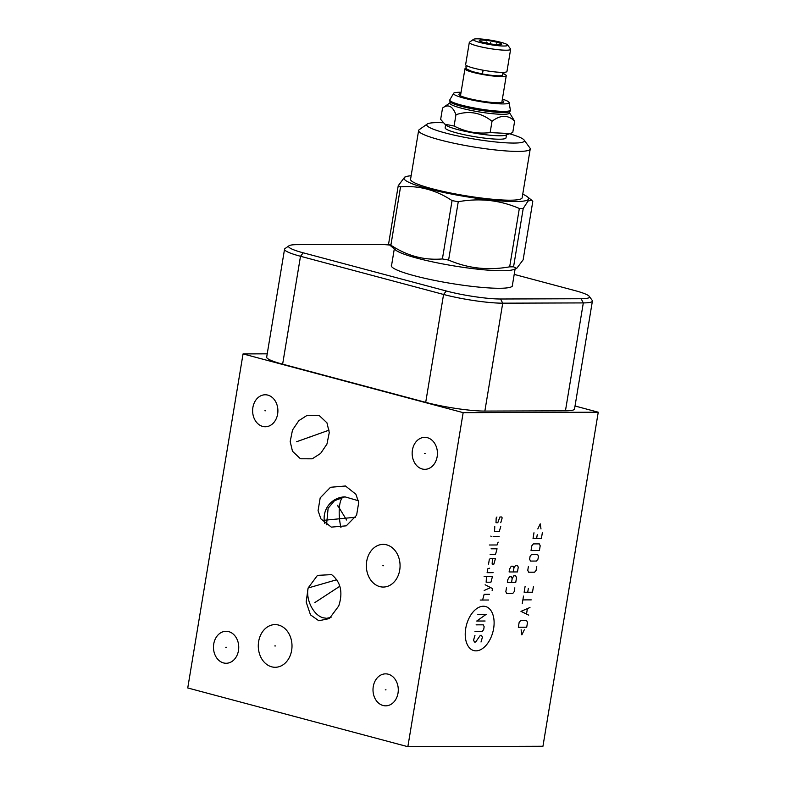 <?xml version="1.0" encoding="UTF-8"?>
<svg xmlns="http://www.w3.org/2000/svg" width="786" height="786" viewBox="0 0 786 786"><rect width="100%" height="100%" fill="white"/><g stroke="black" fill="none" stroke-linecap="round" stroke-linejoin="round"><path stroke-width="1.18" d="M267.22 353.838L243.051 353.916L187.746 687.966L407.855 746.7L542.949 746.258L598.254 412.208L463.16 412.65L407.855 746.7M575.028 406.008L598.254 412.208M243.051 353.916L463.16 412.65M514.191 274.393L574.851 290.574A39.153 5.011 -170.6 0 1 589.274 296.361L592.163 300.321A42.68 5.463 -170.6 0 1 592.398 301.077L574.537 408.975A42.68 5.463 -170.6 0 1 565.448 410.813L484.864 411.078A42.68 5.463 -170.6 0 1 425.707 402.353L282.636 364.173A42.68 5.463 -170.6 0 1 266.68 357.119L284.542 249.221A42.68 5.463 -170.6 0 1 285.004 248.582L289.022 245.763A39.153 5.011 -170.6 0 1 296.931 244.662L377.506 244.397A39.153 5.011 -170.6 0 1 389.335 245.006M592.398 301.077A42.68 5.463 -170.6 0 1 583.31 302.915L502.726 303.18A42.68 5.463 -170.6 0 1 443.569 294.455L300.498 256.275A42.68 5.463 -170.6 0 1 284.542 249.221M589.274 296.361A39.153 5.011 -170.6 0 1 581.159 298.739L500.574 299.004A39.153 5.011 -170.6 0 1 446.301 290.997L303.229 252.817A39.153 5.011 -170.6 0 1 289.022 245.763M512.452 284.925A61.455 7.87 -170.6 0 1 512.57 285.632A61.455 7.87 -170.6 0 1 477.77 287.008A61.455 7.87 -170.6 0 1 414.301 275.719A61.455 7.87 -170.6 0 1 391.31 265.56A61.455 7.87 -170.6 0 1 391.644 264.921M336.811 579.724L308.122 587.987L317.475 575.372L331.604 574.625C340.76 581.935 343.138 592.379 338.737 605.957L329.383 618.572L318.802 620.743L310.49 614.868L306.167 601.997L308.122 587.987C305.577 600.249 313.928 615.684 323.38 617.835L326.671 618.297L331.053 617.344M262.671 426.415A15.985 12.635 89.8 0 1 252.689 409.133A15.985 12.635 89.8 0 1 265.206 394.778A15.985 12.635 89.8 0 1 267.849 395.122A15.985 12.635 89.8 0 1 277.831 412.404A15.985 12.635 89.8 0 1 265.314 426.759A15.985 12.635 89.8 0 1 262.671 426.415M422.21 468.987A15.985 12.635 89.8 0 1 412.218 451.704A15.985 12.635 89.8 0 1 424.745 437.35A15.985 12.635 89.8 0 1 427.388 437.694A15.985 12.635 89.8 0 1 437.37 454.976A15.985 12.635 89.8 0 1 424.853 469.33A15.985 12.635 89.8 0 1 422.21 468.987M383.057 705.494A15.985 12.635 89.8 0 1 373.065 688.212A15.985 12.635 89.8 0 1 385.592 673.857A15.985 12.635 89.8 0 1 388.235 674.201A15.985 12.635 89.8 0 1 398.217 691.483A15.985 12.635 89.8 0 1 385.7 705.838A15.985 12.635 89.8 0 1 383.057 705.494M379.756 586.602A21.34 16.87 89.8 0 1 366.433 563.533A21.34 16.87 89.8 0 1 383.136 544.384A21.34 16.87 89.8 0 1 386.663 544.845A21.34 16.87 89.8 0 1 399.986 567.905A21.34 16.87 89.8 0 1 383.283 587.054A21.34 16.87 89.8 0 1 379.756 586.602M271.691 666.823A21.34 16.87 89.8 0 1 258.368 643.754A21.34 16.87 89.8 0 1 275.071 624.605A21.34 16.87 89.8 0 1 278.598 625.067A21.34 16.87 89.8 0 1 291.92 648.126A21.34 16.87 89.8 0 1 275.218 667.285A21.34 16.87 89.8 0 1 271.691 666.823M358.721 502.441L356.608 515.233L346.272 525.834L331.319 527.121L320.914 518.878L318.065 510.664L320.187 497.882L330.523 487.271L345.476 485.994L355.871 494.237L358.721 502.441M292.49 451.272L290.181 441.545L292.51 430.011L298.837 420.667L307.238 415.283L318.988 415.322L326.956 422.829L329.275 432.555L326.947 444.09L320.619 453.434L312.219 458.818L300.468 458.778L292.49 451.272M223.519 662.922A15.985 12.635 89.8 0 1 213.537 645.63A15.985 12.635 89.8 0 1 226.054 631.286A15.985 12.635 89.8 0 1 228.697 631.63A15.985 12.635 89.8 0 1 238.679 648.912A15.985 12.635 89.8 0 1 226.162 663.266A15.985 12.635 89.8 0 1 223.519 662.922M326.554 524.802L328.116 508.267L334.502 500.682L344.907 496.831L358.436 500.761M510.153 111.17L509.446 111.671A30.212 3.871 -170.6 0 1 461.461 106.346A30.212 3.871 9.4 0 1 450.329 101.885L449.818 101.178A30.841 3.95 9.4 0 0 461.176 105.737A30.841 3.95 9.4 0 0 510.153 111.17A30.841 3.95 9.4 0 0 510.497 110.708L509.014 102.268A28.188 3.606 9.4 0 0 502.372 99.134M509.731 111.465L509.485 112.997A30.212 3.871 -170.6 0 1 492.37 113.685A30.212 3.871 -170.6 0 1 461.166 108.124A30.212 3.871 9.4 0 1 449.867 103.133L450.123 101.6M510.605 110.04A30.841 3.95 9.4 0 1 493.136 110.738A30.841 3.95 9.4 0 1 461.284 105.069A30.841 3.95 9.4 0 1 449.749 99.969L449.641 100.637A30.841 3.95 9.4 0 0 449.818 101.178M461.058 92.296A28.188 3.606 9.4 0 0 453.768 93.121A28.188 3.606 9.4 0 0 464.054 98.162A28.188 3.606 9.4 0 0 494.571 103.477A28.188 3.606 9.4 0 0 509.014 102.268M460.851 93.554A22.765 2.918 9.4 0 0 458.995 94.782A22.765 2.918 9.4 0 0 467.385 98.152A22.765 2.918 9.4 0 0 503.531 102.16A22.765 2.918 9.4 0 0 502.166 100.392M503.178 73.697A20.937 2.682 -170.6 0 1 506.253 75.692A20.937 2.682 -170.6 0 1 494.404 76.163A20.937 2.682 -170.6 0 1 472.769 72.312A20.937 2.682 -170.6 0 1 464.939 68.844A20.937 2.682 -170.6 0 1 466.049 68.205M482.928 70.17L482.358 73.933A17.184 2.201 9.4 0 0 502.549 75.073L503.001 72.351M483.184 70.219L482.358 73.933L472.14 71.536L466.579 68.962L465.852 66.849L466.481 65.582M502.755 73.835A1.994 1.798 114.9 0 0 504.337 72.302M507.618 44.959L510.507 48.928A20.937 2.682 -170.6 0 1 510.625 49.302L506.96 71.457A20.937 2.682 -170.6 0 1 495.101 71.929A20.937 2.682 -170.6 0 1 473.477 68.077A20.937 2.682 -170.6 0 1 465.636 64.619L469.311 42.454A20.937 2.682 -170.6 0 1 469.537 42.149L473.555 39.32A17.41 2.23 -170.6 0 1 501.203 42.395A17.41 2.23 -170.6 0 1 507.618 44.959A17.41 2.23 -170.6 0 1 498.845 45.755A17.41 2.23 -170.6 0 1 479.873 42.464A17.41 2.23 -170.6 0 1 473.555 39.32M510.625 49.302A20.937 2.682 -170.6 0 1 498.766 49.773A20.937 2.682 -170.6 0 1 477.141 45.922A20.937 2.682 -170.6 0 1 469.311 42.454M497.509 42.405A11.377 1.454 9.4 0 0 485.384 40.273A11.377 1.454 9.4 0 0 479.322 40.675A11.377 1.454 9.4 0 0 483.567 42.454A11.377 1.454 9.4 0 0 494.944 44.497A11.377 1.454 9.4 0 0 501.714 44.389A11.377 1.454 9.4 0 0 497.509 42.405M496.929 44.684L496.732 43.878L495.475 44.556M487.752 43.407L486.475 42.012L485.571 42.945M496.732 43.878L496.605 44.655M486.475 42.012L486.288 43.102M449.906 102.887L442.538 108.065C448.089 103.781 452.569 105.992 455.968 114.707C469.055 110.394 481.071 112.585 492.016 121.27C500.633 114.746 508.169 114.727 514.634 121.201L509.525 112.752M442.538 108.065L440.661 119.384L444.925 124.217L454.092 126.025C465.499 131.93 477.515 134.121 490.14 132.588L510.094 133.571L512.757 132.52L514.634 121.201M510.094 133.571L505.653 135.172A30.841 3.95 -170.6 0 1 457.255 129.454A30.841 3.95 9.4 0 1 446.34 125.347L444.925 124.217M454.092 126.025L455.968 114.707M490.14 132.588L492.016 121.27M445.642 124.797L445.141 127.804A30.841 3.95 9.4 0 0 456.676 132.903A30.841 3.95 9.4 0 0 488.528 138.572A30.841 3.95 9.4 0 0 505.997 137.884L506.498 134.868M443.353 122.773A49.508 6.337 9.4 0 0 437.271 122.626A49.508 6.337 9.4 0 0 427.27 124.021A49.508 6.337 9.4 0 0 456.096 135.565A49.508 6.337 9.4 0 0 513.867 143.062A49.508 6.337 9.4 0 0 524.134 140.055A49.508 6.337 9.4 0 0 509.564 133.767M427.27 124.021L419.252 129.661A56.563 7.241 9.4 0 0 418.624 130.505A56.563 7.241 9.4 0 0 455.526 143.573A56.563 7.241 9.4 0 0 518.19 151.423A56.563 7.241 9.4 0 0 530.226 148.986A56.563 7.241 9.4 0 0 529.911 147.984L524.134 140.055M530.226 148.986L522.15 197.758A56.563 7.241 -170.6 0 1 510.114 200.194A56.563 7.241 9.4 0 1 447.46 192.344A56.563 7.241 9.4 0 1 410.557 179.277L418.624 130.505M522.739 194.201A63.155 8.086 -170.6 0 1 527.386 196.785A63.155 8.086 -170.6 0 1 515.223 201.56A63.155 8.086 9.4 0 1 438.785 191.381A63.155 8.086 9.4 0 1 405.91 176.683L404.682 177.125L398.237 185.712A72.155 9.236 9.4 0 0 400.546 186.852C418.732 185.329 435.896 189.907 452.058 200.597A72.155 9.236 9.4 0 0 458.258 201.727C479.627 197.876 499.984 200.125 519.33 208.487A72.155 9.236 9.4 0 0 521.334 208.496A72.155 9.236 -170.6 0 0 523.221 208.467L528.064 200.98L531.739 200.263L532.79 201.481L523.132 259.822L516.687 268.409L513.563 266.818A72.155 9.236 -170.6 0 1 511.676 266.837A72.155 9.236 9.4 0 1 509.672 266.827L519.33 208.487M411.137 175.73A63.155 8.086 9.4 0 0 405.91 176.683M509.672 266.827C488.303 270.679 467.945 268.429 448.6 260.068A72.155 9.236 9.4 0 1 442.4 258.938C424.214 260.471 407.05 255.882 390.888 245.193A72.155 9.236 9.4 0 1 388.579 244.053L395.672 250.095A61.229 7.84 9.4 0 0 440.897 263.575A61.229 7.84 9.4 0 0 502.205 270.748A61.229 7.84 -170.6 0 0 513.425 269.588L516.687 268.409M388.579 244.053L398.237 185.712M513.563 266.818L523.221 208.467M448.6 260.068L458.258 201.727M442.4 258.938L452.058 200.597M390.888 245.193L400.546 186.852M226.466 647.271L225.749 647.271M265.619 410.764L264.902 410.764M425.147 453.335L424.44 453.345M385.995 689.843L385.287 689.853M383.568 565.714L382.851 565.723M275.503 645.945L274.786 645.945M338.746 506.557L338.039 506.557M337.587 505.231L346.587 520.008M310.087 437.045L309.37 437.055M296.558 441.752L329.118 430.129M314.852 602.577L339.729 586.317M355.527 517.237L325.63 520.135M493.637 628.495A22.804 13.657 104.9 0 0 483.361 606.232A22.804 13.657 104.9 0 0 465.705 628.584A22.804 13.657 104.9 0 0 475.972 650.857A22.804 13.657 104.9 0 0 493.637 628.495M474.96 635.353L473.575 640.128L474.449 642.024L475.648 642.024L480.334 635.334L481.533 635.324L482.408 637.23L481.022 642.005M476.1 624.85L483.272 624.831L484.147 626.737L483.675 629.596L482.162 631.512L474.99 631.531M477.839 614.357L486.2 614.328L476.729 621.038L485.1 621.009M488.578 600.013L480.207 600.042M489.521 594.285L484.147 594.304L482.594 600.032M492.144 590.463L492.458 588.547L485.129 584.755M484.176 590.483L490.631 587.604M486.495 576.492L486.141 582.21L490.926 582.2L492.468 576.472L484.107 576.492M489.658 568.209L487.762 568.848L487.124 572.67L493.107 572.65M492.488 558.345L492.134 564.063L493.932 564.063L495.475 558.335L490.69 558.345L489.344 559.308L488.548 564.083M490.13 554.533L495.504 554.513L497.057 548.785L491.083 548.805M489.324 545.003L497.086 544.973L498.157 542.104M499.11 536.386L493.136 536.406M491.338 536.406L490.798 536.091L491.338 536.406M494.767 526.541L494.571 531.307L499.356 531.297L500.741 526.522M500.77 522.7L502.166 517.925L501.723 516.982L499.925 516.982L497.784 522.71L495.995 522.719L496.182 517.945L496.939 516.992M506.469 587.869L505.84 591.691L506.715 593.587L512.688 593.568L514.201 591.662L514.83 587.84M511.548 582.446L512.177 578.624L511.303 576.728L509.505 576.728L507.835 579.596L507.363 582.455L515.734 582.436L516.52 577.661L515.636 575.755L513.847 575.765L512.177 578.624M513.287 571.943L513.916 568.131L513.042 566.225L511.244 566.234L509.574 569.093L509.102 571.962L517.463 571.933L518.259 567.158L517.375 565.252L515.587 565.262L513.916 568.131M521.108 629.792L521.855 634.882L524.291 629.783M526.708 627.228L527.494 622.453L526.62 620.557L520.646 620.576L519.133 622.483L518.338 627.257L526.708 627.228M529.97 607.509L520.971 611.351L528.703 615.143M526.532 613.876L527.367 608.786M531.238 599.865L522.867 599.895M522.238 603.717L523.505 596.083M525.087 586.533L524.134 592.261L532.495 592.231L533.448 586.503M528.349 588.429L527.72 592.251M528.398 566.49L527.77 570.312L528.644 572.218L534.627 572.198L536.131 570.282L536.769 566.46M536.465 561.057L537.978 559.151L538.449 556.282L537.575 554.376L531.601 554.395L530.088 556.311L529.617 559.17L530.491 561.076L536.465 561.057M539.402 550.554L540.188 545.789L539.314 543.883L533.33 543.902L531.827 545.808L531.031 550.583L539.402 550.554M533.979 532.77L533.036 538.498L541.397 538.469L542.35 532.741M537.251 534.667L536.622 538.489M540.984 528.929L540.237 523.849L537.801 528.939M490.543 42.424L490.297 43.869M581.159 298.739L583.31 302.915L565.448 410.813M500.574 299.004L502.726 303.18L484.864 411.078M446.301 290.997L443.569 294.455L425.707 402.353M303.229 252.817L300.498 256.275L282.636 364.173M324.785 523.456A21.34 21.222 148.6 0 1 324.294 520.892A21.34 21.222 -31.4 0 1 344.435 496.88M343.413 497.017A21.34 6.406 -95.5 0 0 339.749 520.912A21.34 6.406 84.5 0 0 340.967 527.652M449.749 99.969L453.768 93.121M464.939 68.844L460.478 95.804M506.253 75.692L501.792 102.652M527.386 196.785L531.739 200.263M512.236 286.261L515.095 268.989M391.428 266.257L394.287 248.985"/></g></svg>
